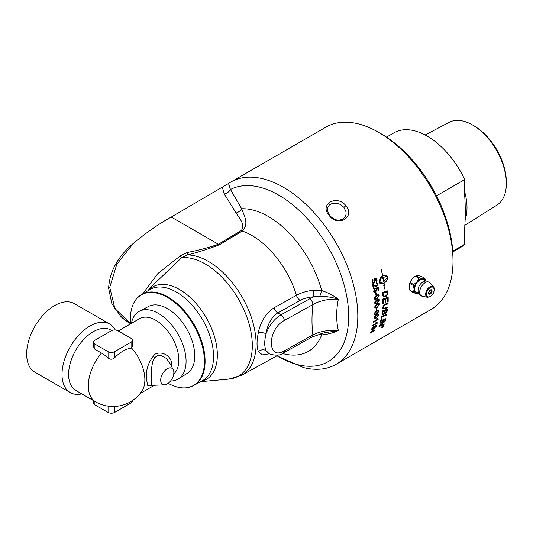 <?xml version="1.0" encoding="UTF-8"?>
<svg xmlns="http://www.w3.org/2000/svg" width="533" height="533" viewBox="0 0 533 533"><rect width="100%" height="100%" fill="white"/><g stroke="black" fill="none" stroke-linecap="round" stroke-linejoin="round"><path stroke-width="0.8" d="M81.829 393.887A39.542 22.826 -60 0 1 70.196 392.541A39.542 22.826 -60 0 1 62.008 374.439A39.542 22.826 -60 0 1 79.27 334.651A39.542 22.826 -60 0 1 109.738 324.057A39.542 22.826 -60 0 1 115.295 330.007M101.477 353.046L94.901 349.248L94.901 344.058A4.65 2.685 180 0 1 93.541 342.159A4.65 2.685 180 0 1 94.901 340.261L111.344 330.766A4.65 2.685 180 0 1 117.926 330.766L131.085 338.362A4.65 2.685 180 0 1 132.444 340.261L132.444 346.124L131.651 348.089L131.085 348.222A31.973 18.462 120 0 0 114.635 357.716C112.476 359.588 110.284 359.688 108.059 358.016A30.854 17.816 -120 0 0 101.477 353.046A34.885 20.141 -60 0 0 95.547 401.809L75.813 390.409A34.885 20.141 -60 0 1 68.59 374.439A34.885 20.141 -60 0 1 83.814 339.334A34.885 20.141 -60 0 1 110.697 329.987L111.717 330.573M382.987 326.249L382.587 326.482A105.241 60.762 60 0 1 382.501 326.709L382.901 326.462A105.241 60.762 -120 0 0 382.987 326.249L382.587 326.482M382.554 326.443A105.188 60.729 60 0 1 382.461 326.669L382.587 326.876M383.167 326.003L381.535 327.688A105.241 60.762 -120 0 0 381.628 327.462L382.368 326.696A105.241 60.762 -120 0 0 382.408 326.589L381.881 326.829M382.141 327.042L381.581 327.568M382.408 326.589L381.848 326.909A105.241 60.762 -120 0 0 381.921 326.722L383.24 325.963A105.241 60.762 60 0 1 383.08 326.363L382.181 327.082M382.041 327.688L383.434 326.216L382.767 325.903L381.388 327.395L382.041 327.688L381.388 327.395M383.394 326.176L382.727 325.863L381.355 327.355L382.008 327.648L381.355 327.355M383.434 326.216L382.727 325.863M383.633 326.096L381.968 327.868L381.188 327.509L382.834 325.723L383.633 326.096L383.633 325.576L381.928 327.828L381.148 327.469M381.175 328.022L381.188 327.509M385.799 318.694A105.188 60.729 60 0 1 385.632 319.34A2519.551 1438.54 -157.2 0 1 380.542 321.352M380.529 321.406A105.241 60.762 -120 0 0 380.702 320.693A2518.272 1427.607 22.2 0 0 385.852 318.674A105.241 60.762 60 0 1 385.672 319.374A2518.272 1437.614 -157.2 0 1 380.529 321.406M386.918 310.039L386.878 310.013A2466.697 1269.439 -164 0 1 385.219 310.612L385.259 310.639A105.241 60.762 60 0 1 385.106 311.872L385.859 312.918L386.745 311.325A105.241 60.762 -120 0 0 386.918 310.039A2465.451 1268.607 -164 0 1 385.259 310.639M385.219 310.612A105.188 60.729 60 0 1 385.066 311.845L385.812 312.884M385.859 312.918L385.199 312.998M382.794 311.492A105.188 60.729 60 0 1 382.627 312.864L382.561 313.571L383.507 314.097L384.466 312.398A105.241 60.762 -120 0 0 384.659 310.859L384.619 310.826A2550.725 1310.5 -164.5 0 1 382.794 311.492L382.834 311.519A105.241 60.762 60 0 1 382.667 312.891L382.774 314.157M384.659 310.859A2549.432 1309.641 -164.5 0 1 382.834 311.519M382.561 313.571L382.747 314.144M387.564 309.06A105.188 60.729 60 0 1 387.331 310.859L385.745 313.564L384.599 313.271L383.347 314.836L382.214 314.95M381.974 313.837A105.241 60.762 -120 0 0 382.321 310.959A2518.272 1283.391 15.2 0 0 387.611 309.047A105.241 60.762 60 0 1 387.371 310.892L385.785 313.597L384.646 313.304L383.387 314.863L382.234 314.963L381.974 313.837M384.599 313.271L384.866 313.717M388.144 297.261A105.188 60.729 60 0 1 388.104 301.745L387.531 301.978A105.241 60.762 -120 0 0 387.578 298.293L387.538 298.267A2486.871 1094.955 -171.1 0 1 385.839 298.833A105.188 60.729 60 0 1 385.812 302.458L385.246 302.691A105.241 60.762 -120 0 0 385.266 299.06L385.226 299.04A2531.33 1107.94 -171.5 0 1 383.327 299.673A105.188 60.729 60 0 1 383.32 303.623L382.747 303.823M385.812 302.458L385.246 302.651M388.104 301.745L387.538 301.938M383.32 303.623L382.747 303.857A105.241 60.762 -120 0 0 382.734 299.053A2518.272 1091.804 8.2 0 0 388.184 297.241A105.241 60.762 60 0 1 388.144 301.771M383.327 299.673L383.374 299.693A105.241 60.762 60 0 1 383.36 303.65M385.266 299.06A2530.044 1107.188 -171.5 0 1 383.374 299.693M385.839 298.833L385.879 298.853A105.241 60.762 60 0 1 385.852 302.484M387.578 298.293A2485.612 1094.216 -171.1 0 1 385.879 298.853M387.331 291.844L387.291 291.824A2514.201 994.398 -174.7 0 1 383.02 293.197L383.06 293.21A105.241 60.762 60 0 1 383.134 294.249L384.02 296.188L385.932 295.842L387.371 294.016L387.404 292.99A105.241 60.762 -120 0 0 387.331 291.844A2512.928 993.712 -174.7 0 1 383.06 293.21M383.02 293.197A105.188 60.729 60 0 1 383.094 294.229L384.02 296.188M383.507 295.862L383.973 296.168L383.507 295.862M387.857 290.785A105.188 60.729 60 0 1 387.984 292.71L387.951 293.83L385.885 296.701L383.467 296.994M382.541 294.896A105.241 60.762 -120 0 0 382.361 292.544A2518.272 981.146 4.8 0 0 387.897 290.771A105.241 60.762 60 0 1 388.024 292.737L387.991 293.85L385.925 296.728L383.487 297.001L382.541 294.896M374.319 330.373L374.279 330.34A323.658 88.451 -142.1 0 1 372.62 330.227A105.188 60.729 60 0 1 372.141 331.573L374.319 330.373A323.598 88.358 -142.1 0 1 372.66 330.267A105.241 60.762 60 0 1 372.174 331.613M375.165 329.927L371.941 332.092A105.188 60.729 60 0 1 371.721 332.659L371.221 333.012A105.241 60.762 -120 0 0 371.448 332.445L370.335 333.018M371.721 332.659L371.254 332.932M371.448 332.445L370.308 333.098A105.241 60.762 -120 0 0 370.502 332.579L371.641 331.926A105.241 60.762 -120 0 0 372.3 330.054L375.219 329.934A105.241 60.762 60 0 1 375.059 330.36L371.981 332.132A105.241 60.762 60 0 1 371.761 332.699M376.025 326.409L375.825 325.963L375.985 326.376L375.825 325.963L374.299 326.602L372.134 328.661C371.841 329.281 372.394 329.207 373.806 328.428L376.025 326.409L375.865 325.996L374.339 326.636L372.094 328.621M376.445 325.463L376.465 326.103L373.586 328.948C371.981 329.88 371.328 329.867 371.621 328.901M372.44 327.628L374.499 326.063C376.125 325.13 376.791 325.157 376.505 326.136L373.626 328.981C372.021 329.92 371.368 329.9 371.661 328.934L372.44 327.628M371.688 329.581L371.661 328.934M376.465 325.483L376.465 326.103M378.137 319.14L373.353 322.212M377.197 318.374L378.137 319.1L377.197 318.374M378.07 319.487L373.34 322.272A105.241 60.762 -120 0 0 373.453 321.672L377.091 319.474M377.111 319.494L376.671 318.734L377.237 318.408L378.183 319.134A105.241 60.762 60 0 1 378.11 319.52M377.237 318.408L378.183 319.134M378.343 315.276L378.05 314.756L378.303 315.243L378.05 314.756L376.485 315.356L374.419 317.495L374.559 317.928L374.459 317.521C374.246 318.214 374.846 318.174 376.265 317.401L378.343 315.276L378.09 314.783L376.525 315.389L374.419 317.495M378.603 314.197L378.783 314.97L376.131 318.008L374.146 318.554M374.606 316.362L377.351 314.35L378.796 314.443L378.823 315.003L376.171 318.034L374.166 318.574L373.979 317.801L374.606 316.362M378.756 311.279L378.47 310.772L376.891 311.365L374.872 313.531C374.686 314.243 375.305 314.217 376.724 313.444L378.756 311.279L378.43 310.746L378.716 311.252L378.43 310.746L376.851 311.339L374.832 313.504L375.012 313.964M374.832 313.504L374.992 313.95M378.976 310.179L379.243 311.012L376.664 314.097L374.639 314.623L374.393 313.81L374.972 312.338L378.084 310.159L378.95 310.159L379.196 310.986L376.624 314.07L374.619 314.61M375.992 292.67A105.188 60.729 60 0 1 376.218 294.816L375.665 295.135M375.672 295.175A105.241 60.762 -120 0 0 375.439 292.983L376.025 292.65A105.241 60.762 60 0 1 376.258 294.836L375.672 295.175M373.466 285.355L373.32 285.315A105.188 60.729 60 0 1 373.813 288.226L373.287 288.533M376.904 282.683L377.71 283.942L376.698 286.547L375.665 286.661M372.993 284.475L376.431 285.895L377.264 284.216L376.111 283.603L376.764 283.476L376.105 283.569M373.813 288.226L373.293 288.566A105.241 60.762 -120 0 0 372.607 284.635L373.58 284.542M373.32 285.315L373.36 285.328A105.241 60.762 60 0 1 373.853 288.24M376.111 283.603A106.347 65.706 -113.7 0 0 376.031 282.81L376.924 282.69L377.75 283.956L376.738 286.561L375.685 286.667L373.506 285.368M373.033 284.489L375.798 285.848M383.847 281.664L387.284 277.327L385.645 276.587L383.067 277.373A105.241 60.762 60 0 1 383.847 281.664L383.807 281.651A105.188 60.729 60 0 0 383.027 277.36M386.332 276.687L383.067 277.373M381.322 269.831A105.188 60.729 -120 0 1 382.727 275.887L385.839 275.168L387.278 276.52A105.241 60.762 60 0 1 387.544 277.979A105.241 60.762 60 0 1 387.544 277.986C387.611 279.838 386.452 281.551 384.08 283.123L384.04 283.11A105.188 60.729 -120 0 1 384.393 285.608L384.979 285.615L384.773 289.053L383.76 285.635L384.306 285.628A105.241 60.762 -120 0 0 383.953 283.19L381.135 283.962L380.096 283.576L379.549 282.603A105.241 60.762 -120 0 0 379.283 281.138L380.709 277.56A105.241 60.762 60 0 1 381.008 279.039L379.789 282.064L381.601 282.49L383.727 281.737A105.241 60.762 -120 0 0 382.947 277.446A9.827 6.909 105.6 0 0 382.614 277.653A105.241 60.762 60 0 1 382.754 278.346L382.661 278.319M384.08 283.123A105.241 60.762 60 0 1 384.433 285.621M384.04 283.11C386.412 281.537 387.571 279.825 387.504 277.973L387.504 277.966A105.188 60.729 -120 0 0 387.238 276.507L386.025 275.208M382.141 275.528A105.188 60.729 -120 0 1 382.274 276.161L382.314 276.174A9.827 6.976 -75.4 0 1 382.647 275.967A105.241 60.762 -120 0 0 381.215 269.831L381.361 269.831A105.241 60.762 60 0 1 382.767 275.894M382.754 278.346L381.095 278.046L382.168 275.474A105.241 60.762 60 0 1 382.314 276.174M381.055 278.033L382.714 278.333A105.188 60.729 -120 0 0 382.574 277.64L382.614 277.653M382.574 277.64A9.827 6.916 -74.4 0 1 382.907 277.433L382.947 277.446M380.362 282.39L379.549 281.79M380.595 283.849L383.953 283.19M384.733 289.039L384.939 285.601M379.509 281.777L380.968 279.026A105.188 60.729 -120 0 0 380.682 277.593M376.471 278.086A105.188 60.729 60 0 1 377.091 281.051L376.571 281.384A105.241 60.762 -120 0 0 376.078 278.992L374.692 279.392L375.232 280.351L374.073 283.11L372.86 283.276M377.091 281.051L376.565 281.351M372.88 279.365A105.907 57.511 55 0 1 373.093 280.085L372.527 281.937L373.733 282.457L374.719 280.465L374.019 279.632A107.086 66.805 -111.5 0 0 373.939 278.899A3069.44 853.24 -3.9 0 0 376.505 278.073A105.241 60.762 60 0 1 377.131 281.064M373.093 280.085L372.44 281.757L373.1 282.53M374.692 279.392L375.272 280.365L374.113 283.116L372.9 283.289L372.001 282.05L372.907 279.345A105.967 57.544 55.1 0 1 373.133 280.091M376.078 278.992L374.732 279.399M378.17 287.354A105.188 60.729 60 0 1 378.557 290.232L378.044 290.572A105.241 60.762 -120 0 0 377.73 288.24L376.371 288.639L376.824 289.579L375.518 292.284L374.326 292.464M378.557 290.232L378.037 290.538M375.772 288.906L375.712 288.893A107.086 67.778 -112 0 0 375.685 288.173A3069.44 1061.243 0.1 0 0 378.203 287.34A105.241 60.762 60 0 1 378.597 290.252M374.626 288.646A105.907 56.911 55.4 0 1 374.786 289.339L374.046 290.985L375.119 291.711L376.325 289.699L375.812 288.926M376.371 288.639L376.864 289.592L375.558 292.297L374.386 292.484L373.606 291.284L374.659 288.626A105.967 56.944 55.4 0 1 374.826 289.352L374.086 291.005L374.566 291.718M377.73 288.24L376.411 288.653M378.743 295.968L378.297 295.375L378.697 295.948L378.297 295.375L376.664 295.935L374.812 298.2L375.152 298.746L374.852 298.22C374.772 298.993 375.445 299 376.878 298.233L378.743 295.968L378.337 295.395L376.704 295.955L374.812 298.2M378.677 294.709L379.183 295.682L376.878 298.926L374.852 299.453L374.379 298.5L374.759 296.914L377.877 294.682L378.85 294.809L379.223 295.702L376.924 298.946L374.872 299.459M378.983 300.359L378.57 299.779L378.943 300.332L378.57 299.779L376.958 300.346L375.059 302.591L375.365 303.117L375.099 302.611C374.985 303.37 375.645 303.364 377.071 302.597L378.983 300.359L378.617 299.799L376.998 300.365L375.059 302.591M378.996 299.133L379.423 300.066L377.044 303.277L375.019 303.797L374.619 302.884L375.059 301.332L378.19 299.106L379.163 299.24L379.463 300.086L377.084 303.297L375.039 303.81M379.043 304.649L378.663 304.083L379.003 304.623L378.663 304.083L377.058 304.663L375.119 306.875L375.359 307.374L375.159 306.901C375.019 307.641 375.658 307.628 377.084 306.861L379.043 304.649L378.703 304.11L377.104 304.683L375.119 306.875M379.136 303.47L379.483 304.356L377.031 307.521L375.005 308.047M375.172 305.649L377.857 303.597L379.416 303.77L379.523 304.376L377.071 307.548L375.025 308.061L374.679 307.175L375.172 305.649M376.684 308.354A105.188 60.729 60 0 1 376.598 310.326L376.051 310.639M376.051 310.692A105.241 60.762 -120 0 0 376.138 308.667L376.724 308.334A105.241 60.762 60 0 1 376.638 310.353L376.051 310.692M377.344 322.845L372.554 325.896M376.478 322.132L377.351 322.805L376.478 322.132M377.264 323.178L372.534 325.963A105.241 60.762 -120 0 0 372.674 325.39L376.298 323.178M376.318 323.191L375.952 322.492L376.518 322.165L377.391 322.838A105.241 60.762 60 0 1 377.304 323.211M376.518 322.165L377.391 322.838M387.784 306.961A105.188 60.729 60 0 1 387.711 307.708A2513.781 1264.323 -165.5 0 1 384.599 308.82L382.934 308.947M388.051 303.09A105.188 60.729 60 0 1 388.011 303.863A2528.925 1211.402 -167.9 0 1 384.719 305.009L383.067 307.181L383.42 308.154L384.899 307.981A2511.349 1250.751 14 0 0 387.831 306.941A105.241 60.762 60 0 1 387.751 307.734A2512.509 1263.49 -165.5 0 1 384.639 308.847L382.954 308.96L382.507 307.594L384.186 304.483L385.159 304.09A2535.481 1202.368 11.6 0 0 388.091 303.077A105.241 60.762 60 0 1 388.051 303.89A2527.646 1210.596 -167.9 0 1 384.759 305.036L383.107 307.208L383.42 308.154M386.758 314.37A105.188 60.729 60 0 1 386.625 315.05A2517.212 1375.746 -160.5 0 1 382.014 316.802A105.188 60.729 60 0 1 381.435 319.627L380.902 319.833M380.888 319.887A105.241 60.762 -120 0 0 381.595 316.316A2518.272 1364.367 18.9 0 0 386.811 314.35A105.241 60.762 60 0 1 386.665 315.083A2515.94 1374.854 -160.5 0 1 382.054 316.835A105.241 60.762 60 0 1 381.475 319.66L380.888 319.887M384.22 323.911A105.188 60.729 60 0 1 384.007 324.49L384.046 324.524A2553.889 1532.482 -152.7 0 1 378.983 326.636A105.241 60.762 -120 0 0 379.21 325.969A703.214 625.789 -10.1 0 0 382.734 322.938L384.466 321.479L383.1 322.025A2550.858 1482.553 -155.8 0 1 380.036 323.258M384.007 324.49A2555.182 1533.461 -152.7 0 1 379.003 326.576M385.272 320.613A105.188 60.729 60 0 1 385.079 321.279A651.519 580.777 167.8 0 1 382.781 323.291L379.922 325.67L381.302 325.123A2542.696 1519.157 26.9 0 0 384.28 323.884A105.241 60.762 60 0 1 384.046 324.524M384.466 321.479L383.14 322.059A2549.566 1481.607 -155.8 0 1 380.022 323.318A105.241 60.762 -120 0 0 380.209 322.638A2518.272 1454.717 23.8 0 0 385.332 320.586A105.241 60.762 60 0 1 385.119 321.319A651.273 580.59 167.7 0 1 382.821 323.331L379.962 325.71M128.04 322.185L120.651 316.256L111.817 303.51L108.619 288.186C109.558 271.577 117.8 256.639 133.343 243.374C146.282 232.601 158.927 223.827 171.26 217.051L228.51 183.492A105.241 60.762 60 0 1 230.769 182.073A105.241 60.762 60 0 1 336.01 242.835A105.241 60.762 60 0 1 336.01 364.359A105.241 60.762 60 0 1 303.583 367.583L276.9 355.877M230.769 182.073L325.976 127.107A105.241 60.762 60 0 1 378.597 132.317A105.241 60.762 60 0 1 453.01 261.21A105.241 60.762 60 0 1 431.217 309.393L336.01 364.359M345.91 205.665C336.996 194.279 319.254 204.039 328.881 215.026C337.236 227.698 355.684 217.631 345.91 205.665L343.932 207.357L346.01 211.801L346.117 213.993L345.457 216.451L342.959 219.223L338.635 220.269L335.783 219.736L333.065 218.443L330.353 216.185L328.681 213.886L327.648 211.301L327.455 208.916L328.108 206.604L329.541 204.792L332.752 203.22L336.969 203.186L340.594 204.532L343.932 207.364M409.297 287.92A8.295 4.79 -60 0 1 409.184 287.147L409.184 285.888A8.295 4.79 -60 0 1 411.629 279.585L412.575 278.406A8.295 4.79 -60 0 1 415.573 276.087M417.292 275.594A8.295 4.79 -60 0 1 417.466 275.581L418.418 275.668A8.295 4.79 -60 0 1 418.512 275.688M429.505 293.416A2.332 1.346 -60 0 1 428.918 293.63A2.332 1.346 -60 0 1 428.785 293.636M430.99 289.819A2.332 1.346 -60 0 1 431.05 289.939C431.683 290.878 431.31 291.991 429.918 293.29L428.918 293.63M409.89 290.345A9.254 1.959 -141.2 0 0 410.25 290.851L413.728 292.857A9.254 1.959 -141.2 0 0 413.375 292.351L409.89 290.345L409.184 287.147M413.375 292.351L414.074 289.626A8.261 4.77 120 0 0 416.779 293.476L413.728 292.857M418.858 293.317L417.206 293.516A8.261 4.77 120 0 0 418.538 293.323M416.779 293.476L417.206 293.516M418.418 275.668L421.21 276.261L424.694 278.273A9.254 1.959 38.8 0 1 425.048 278.779L425.627 281.098M425.594 281.104A8.261 4.77 120 0 0 423.049 278.466L424.694 278.273M416.086 275.801A9.254 5.343 0 0 0 415.72 276.001A9.254 5.343 0 0 0 415.374 276.214L418.858 278.226A9.254 5.343 -0 0 0 419.571 277.813L416.086 275.801L417.466 275.581M419.571 277.813L422.622 278.426A8.261 4.77 120 0 0 417.206 281.551L418.858 278.226M415.374 276.214L412.575 278.406M411.629 279.585L410.25 282.59A9.254 7.302 -84.9 0 0 409.89 283.509L413.375 285.521A9.254 7.302 -84.9 0 0 413.728 284.602L410.25 282.59M413.728 284.602L416.779 282.084A8.261 4.77 120 0 0 414.074 289.059L413.375 285.521M417.206 281.551L416.779 282.084M412.315 278.739A8.261 4.77 -60 0 1 415.027 276.4L415.733 275.994M409.89 283.509L409.191 286.248A8.261 4.77 -60 0 1 411.902 279.252M409.191 286.248L409.184 285.888M423.049 278.466L422.622 278.426M414.074 289.059L414.074 289.626M418.272 292.644A7.382 4.264 -60 0 1 416.22 283.836A7.382 4.264 -60 0 1 424.868 281.211M418.065 289.159A6.702 3.871 -60 0 1 418.172 288.62A6.702 3.871 -60 0 1 421.337 283.143A6.702 3.871 -60 0 1 421.756 282.776M168.201 383.32A52.321 30.208 -120 0 0 189.535 387.178A52.321 30.208 -120 0 0 202.54 346.99A52.321 30.208 -120 0 0 167.429 297.447A52.321 30.208 -120 0 0 137.767 297.507A52.321 30.208 -120 0 0 130.672 323.784M170.58 380.988A39.056 22.546 -120 0 0 178.415 378.903L187.176 373.386A38.656 22.319 -120 0 0 194.765 355.944A38.656 22.319 -120 0 0 178.169 317.335A38.656 22.319 -120 0 0 148.534 306.448L139.373 311.279A39.056 22.546 -120 0 0 131.404 323.364M453.01 261.21L453.01 258.172A101.523 58.617 -120 0 0 381.228 133.836L378.597 132.317M187.369 252.469A7.442 1.033 -107.2 0 1 187.589 254.914C198.749 252.069 209.362 248.678 219.436 244.74L242.282 231.036C249.251 223.893 244.334 216.158 241.669 208.756L230.483 189.501A7.442 5.79 -26.8 0 1 224.193 193.919L236.092 212.993C239.45 218.423 245.68 224.839 241.249 230.556L218.39 244.261C208.923 247.585 198.582 250.323 187.369 252.469L180.107 256.007L157.915 273.516L142.651 293.923M277.067 355.784A98.985 57.151 -120 0 0 343.992 284.529A98.985 57.151 -120 0 0 230.483 189.501L228.51 183.492M130.672 323.778L114.875 308.48L109.751 287.307L116.82 264.295L133.343 243.374M180.107 256.007A7.442 0.466 -130.2 0 0 181.713 257.626L187.589 254.914A67.491 38.962 -120 0 1 247.445 307.414A67.491 38.962 -120 0 1 241.709 375.199L228.81 379.096A66.652 38.483 60 0 0 246.006 314.75A66.652 38.483 60 0 0 181.713 257.626L149.96 287.993M319.9 296.141C325.536 296.221 331.686 297.241 338.355 299.193C333.252 295.462 327.682 292.57 321.646 290.532L313.364 290.232C306.901 290.991 301.265 292.684 296.455 295.315A5.816 3.291 -119.1 0 0 300.166 300.432C304.057 298.333 308.66 297.114 313.957 296.781L319.9 296.141L321.646 290.532A80.177 46.291 -120 0 0 241.669 208.756A7.442 5.497 -38.2 0 1 236.092 212.993M149.953 288.007L148.107 290.618M267.932 353.073L266.114 350.654A5.816 4.964 -23.2 0 0 258.465 351.68L262.502 354.905L269.232 353.825C275.721 355.837 280.405 355.571 283.289 353.033L283.289 353.033A4.65 2.638 -119.1 0 0 283.289 353.033A4.65 2.638 -119.1 0 0 284.256 350.901C267.066 361.221 267.066 329.367 284.256 320.52L312.891 304.556A4.65 2.638 -119.1 0 0 309.66 298.826L313.957 296.781A5.816 0.506 86.5 0 1 313.364 290.232M268.006 353.119L269.238 353.825L266.114 350.654C264.268 346.55 264.268 340.887 266.114 333.645A5.816 0.973 12 0 0 258.465 332.112C256.573 340.814 256.573 347.336 258.465 351.68M309.66 298.826L281.024 314.79C274.328 318.854 269.358 325.143 266.114 333.645C267.533 324.177 271.41 317.255 277.746 312.891L300.166 300.432M241.249 230.556A7.442 4.231 59.1 0 0 242.282 231.036A68.564 39.582 60 0 1 296.455 295.315L274.042 307.794C266 313.151 260.81 321.259 258.465 332.112M316.715 334.877L321.646 334.904A5.816 1.666 85.8 0 0 320.879 333.571M282.443 353.486A80.177 46.291 -120 0 0 321.646 334.904C327.682 334.351 333.252 332.905 338.355 330.553L324.104 332.845L311.925 337.069A4.65 2.638 -119.1 0 0 312.891 334.937L284.256 350.901M338.355 330.553C328.608 329.787 320.12 331.246 312.891 334.937C311.685 325.483 311.685 315.356 312.891 304.556C320.12 300.532 328.608 298.746 338.355 299.193C336.116 310.459 336.116 320.913 338.355 330.553M152.605 385.339L151.638 384.606L151.305 382.814L151.445 369.336L152.578 361.88L154.523 357.736L157.455 355.691L159.767 355.464L161.932 355.911L166.129 358.303L169.414 362.373M171.493 366.364L171.679 364.292C171.952 357.043 162.958 350.274 154.99 354.198C148.627 361.241 145.762 369.469 146.395 378.89L147.814 385.765L153.138 385.319M160.686 380.136A9.301 5.37 120 0 0 164.504 384.826A9.301 5.37 120 0 0 173.845 372.54A9.301 5.37 120 0 0 173.232 369.702A9.301 5.37 120 0 0 165.85 369.735A9.301 5.37 120 0 0 160.686 380.136M131.651 348.089A32.56 18.802 60 0 1 144.869 379.769A32.56 18.802 60 0 1 141.945 391.055A34.885 34.885 0 0 1 95.547 401.809M173.745 373.9A32.56 18.802 -120 0 0 178.841 360.161A32.56 18.802 -120 0 0 164.624 327.395A32.56 18.802 -120 0 0 139.533 318.667L118.259 330.953M93.541 400.643L93.541 402.928A4.65 2.685 0 0 0 94.901 404.827L94.901 401.429M108.059 406.126L108.059 412.422L94.901 404.827M131.085 401.422L131.085 402.928A4.65 2.685 0 0 0 132.444 401.029L132.444 400.55M131.085 402.928L114.635 412.422L114.635 406.439M108.059 412.422A4.65 2.685 0 0 0 114.635 412.422M114.635 357.716L114.635 351.653A4.65 2.685 180 0 1 108.059 351.653L108.059 358.016M94.901 344.058L108.059 351.653M114.635 351.653L131.085 342.159L131.085 348.222M132.444 340.261A4.65 2.685 180 0 1 131.085 342.159M94.901 349.248L93.541 346.79L93.541 342.159M178.415 378.903A39.056 22.546 -120 0 0 186.077 361.281A39.056 22.546 -120 0 0 169.314 322.278A39.056 22.546 -120 0 0 139.373 311.279M70.196 392.541L34.838 372.127A39.542 22.826 -60 0 1 26.65 354.025A39.542 22.826 -60 0 1 43.906 314.237A39.542 22.826 -60 0 1 74.38 303.643L109.738 324.057M436.534 195.818L464.729 179.541L464.729 196.051C465.442 206.204 465.442 216.771 464.729 227.751L464.729 244.261L452.764 251.17M464.729 179.541A66.285 38.269 -120 0 0 394.02 132.804L386.532 137.128M425.161 134.982L449.186 122.31A47.797 27.596 60 0 1 473.644 125.628A47.797 27.596 60 0 1 506.33 182.246A47.797 27.596 60 0 1 506.35 183.519A47.797 27.596 60 0 1 496.976 205.085L464.776 225.352M506.33 182.246L506.283 180.381A45.398 26.21 -120 0 0 475.229 126.601L473.644 125.628M452.817 251.936L460.305 247.612A66.285 38.269 -120 0 0 464.729 244.261M432.063 290.985A2.445 1.412 120 0 0 430.331 289.985A2.445 1.412 120 0 0 428.599 292.983A2.445 1.412 120 0 0 430.331 293.983A2.445 1.412 120 0 0 432.063 290.985M430.291 290.012A2.332 1.346 -60 0 1 431.41 289.919A2.332 1.346 -60 0 1 431.897 290.985A2.332 1.346 -60 0 1 430.244 293.843A2.332 1.346 -60 0 1 429.078 293.956A2.332 1.346 -60 0 1 428.599 292.937M434.175 289.765A5.437 3.138 -60 0 1 430.331 296.421A5.437 3.138 -60 0 1 426.487 294.203A5.437 3.138 -60 0 1 430.331 287.547A5.437 3.138 -60 0 1 434.175 289.765M434.282 289.279A6.11 3.524 120 0 0 433.542 286.914A6.11 3.524 120 0 0 428.699 287.733A6.11 3.524 120 0 0 425.647 294.269A6.11 3.524 120 0 0 427.546 297.301L430.184 296.741L433.189 293.556L434.295 290.518L433.542 286.914L429.884 282.776A7.895 4.557 -60 0 0 429.871 282.763A7.895 4.557 -60 0 0 423.615 283.849A7.895 4.557 -60 0 0 419.678 292.277A7.895 4.557 -60 0 0 422.116 296.195A7.895 4.557 -60 0 0 422.136 296.201L427.546 297.301M222.394 187.356L224.193 193.919M219.436 244.74A7.442 4.231 59.1 0 1 218.39 244.261L171.26 217.051M176.343 292.057A52.614 30.381 60 0 1 213.553 356.497A52.614 30.381 60 0 1 202.327 380.769L193.905 385.392A52.414 30.261 -120 0 0 205.085 361.214A52.414 30.261 -120 0 0 168.028 297.021A52.414 30.261 -120 0 0 141.505 294.616L149.713 289.639A52.614 30.381 60 0 1 176.343 292.057M201.021 381.481A53.453 30.861 -120 0 0 215.638 341.013A53.453 30.861 -120 0 0 179.548 289.519A53.453 30.861 -120 0 0 148.441 290.412M274.042 307.794A5.816 3.291 -119.1 0 0 277.746 312.891L281.024 314.79A4.65 2.638 60.9 0 1 284.256 320.52M465.056 219.882A49.596 28.635 -120 0 0 467.008 207.697A49.596 28.635 -120 0 0 464.729 192.027M429.078 293.956C428.219 293.796 428.505 292.577 429.931 290.305L431.41 289.919M418.172 288.62C417.672 293.516 418.811 293.496 419.178 294.363L422.116 296.195M421.337 283.143C425.327 280.251 425.88 281.251 426.813 281.138L429.871 282.763M120.651 316.256C123.443 319.047 126.601 321.446 130.119 323.458M283.289 353.033L311.925 337.069M200.674 381.675L228.81 379.096M241.709 375.199L278.672 354.898M137.767 297.507L141.505 294.616M189.535 387.178L193.905 385.392M173.232 369.702L169.367 362.28M164.504 384.826L152.691 385.339M154.437 385.266L140.119 393.527"/></g></svg>
